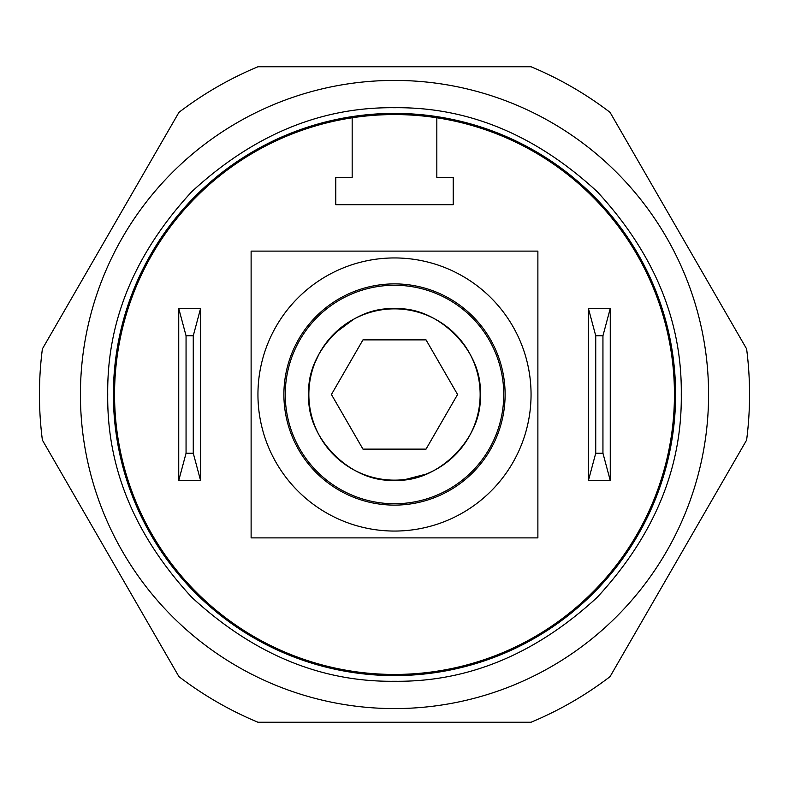 <?xml version="1.0" encoding="UTF-8"?>
<svg xmlns="http://www.w3.org/2000/svg" width="789" height="789" viewBox="0 0 789 789"><rect width="100%" height="100%" fill="white"/><g stroke="black" fill="none" stroke-linecap="round" stroke-linejoin="round"><path stroke-width="1.18" d="M505.108 394.5A110.608 110.608 0 0 1 394.5 505.108A110.608 110.608 0 0 1 283.892 394.5A110.608 110.608 0 0 1 394.5 283.892A110.608 110.608 0 0 1 505.108 394.5M531.056 394.5A136.556 136.556 0 0 0 394.5 257.944A136.556 136.556 0 0 0 257.944 394.5A136.556 136.556 0 0 0 394.5 531.056A136.556 136.556 0 0 0 531.056 394.5M537.881 394.5L537.881 251.119L251.119 251.119L251.119 537.881L537.881 537.881L537.881 394.5M674.447 394.5A279.947 279.947 0 0 0 436.83 117.778L436.83 177.377L453.221 177.377L453.221 204.686L335.779 204.686L335.779 177.377L352.17 177.377L352.17 117.778A279.947 279.947 0 0 0 114.553 394.5A279.947 279.947 0 0 0 394.5 674.447A279.947 279.947 0 0 0 674.447 394.5M352.17 117.778A279.947 279.947 0 0 1 436.83 117.778M537.881 537.881L537.881 251.119L533.403 251.119M251.119 251.119L251.119 537.881L255.597 537.881M480.146 394.5A85.646 85.646 0 0 1 394.5 480.146A85.646 85.646 0 0 1 308.854 394.5A85.646 85.646 0 0 1 394.5 308.854A85.646 85.646 0 0 1 480.146 394.5A85.646 85.646 0 0 1 394.5 480.146A85.646 85.646 0 0 1 308.854 394.5A85.646 85.646 0 0 1 394.5 308.854A85.646 85.646 0 0 1 480.146 394.5M503.747 394.5A109.247 109.247 0 0 0 394.5 285.253A109.247 109.247 0 0 0 285.253 394.5A109.247 109.247 0 0 0 394.5 503.747A109.247 109.247 0 0 0 503.747 394.5M610.262 419.768L610.262 369.232M610.262 308.469L610.262 480.531L588.416 480.531L588.416 308.469L610.262 308.469L602.944 335.779L602.944 453.221L610.262 480.531M602.944 453.221L595.734 453.221L588.416 480.531M602.944 335.779L595.734 335.779L595.734 453.221M588.416 308.469L595.734 335.779M178.738 419.768L178.738 369.232L178.738 419.768M178.738 480.531L178.738 308.469L200.584 308.469L200.584 480.531L178.738 480.531L186.056 453.221L186.056 335.779L178.738 308.469M186.056 335.779L193.266 335.779L200.584 308.469M186.056 453.221L193.266 453.221L193.266 335.779M200.584 480.531L193.266 453.221M107.728 394.5C106.84 467.985 134.83 535.573 191.727 597.273C253.407 654.16 321.005 682.16 394.5 681.272C467.985 682.16 535.573 654.17 597.273 597.273C654.16 535.593 682.16 467.995 681.272 394.5C682.16 321.015 654.17 253.427 597.273 191.727C535.593 134.84 467.995 106.84 394.5 107.728C321.015 106.84 253.427 134.83 191.727 191.727C134.84 253.407 106.84 321.005 107.728 394.5M80.419 394.5A314.081 314.081 0 0 0 394.5 708.581A314.081 314.081 0 0 0 708.581 394.5A314.081 314.081 0 0 0 394.5 80.419A314.081 314.081 0 0 0 80.419 394.5A314.081 314.081 0 0 1 394.5 80.419A314.081 314.081 0 0 1 708.581 394.5M675.601 394.5A281.101 281.101 0 0 1 394.5 675.601A281.101 281.101 0 0 1 113.399 394.5A281.101 281.101 0 0 1 394.5 113.399A281.101 281.101 0 0 1 675.601 394.5M749.55 394.5A355.05 355.05 0 0 0 746.611 348.896L610.055 112.363A355.05 355.05 0 0 0 531.056 66.759L257.944 66.759A355.05 355.05 0 0 0 178.945 112.363L42.389 348.896A355.05 355.05 0 0 0 42.389 440.104L178.945 676.637A355.05 355.05 0 0 0 257.944 722.241L531.056 722.241A355.05 355.05 0 0 0 610.055 676.637L746.611 440.104A355.05 355.05 0 0 0 749.55 394.5M457.571 394.5L426.04 449.119L362.96 449.119L331.429 394.5L362.96 339.881L426.04 339.881L457.571 394.5M394.5 308.854C351.381 305.59 305.59 351.361 308.854 394.5C305.58 437.619 351.371 483.42 394.5 480.146C437.619 483.42 483.42 437.629 480.146 394.5C483.41 351.381 437.639 305.58 394.5 308.854M314.86 362.97L319.18 353.689M333.934 333.934L353.689 319.18M426.03 474.14L405.447 479.456"/></g></svg>
